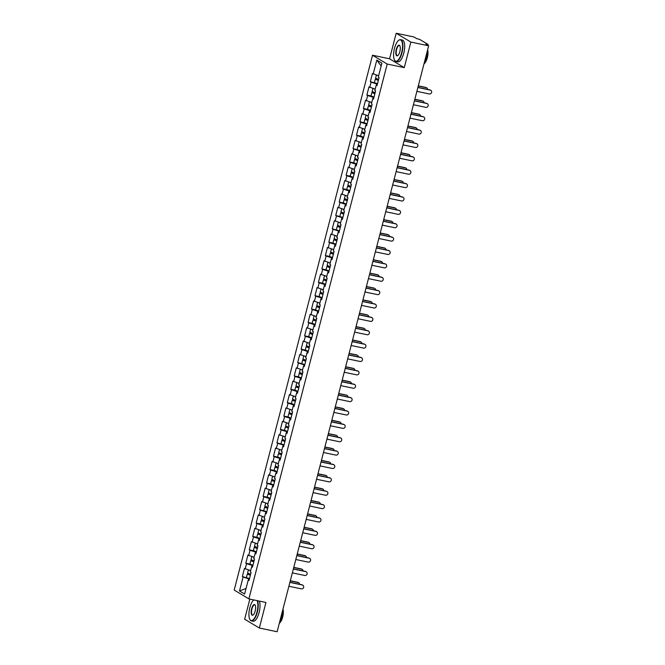 <?xml version="1.0" encoding="UTF-8"?>
<svg xmlns="http://www.w3.org/2000/svg" width="665" height="665" viewBox="0 0 665 665"><rect width="100%" height="100%" fill="white"/><g stroke="black" fill="none" stroke-linecap="round" stroke-linejoin="round"><path stroke-width="1" d="M249.849 599.099L244.645 619.198L259.333 628.026L277.122 631.75L428.659 45.802L410.87 42.078L396.182 33.25L389.574 58.803L372.516 55.228L234.196 590.071L248.885 598.899L387.205 64.056L372.516 55.228M396.182 33.25L413.971 36.974L416.722 38.628L419.682 39.418L427.994 44.414L427.853 45.32M246.05 588.45L239.5 590.977L244.604 594.044L248.211 580.113L248.976 580.578L251.079 572.432L250.314 571.967L251.669 566.738L252.559 566.73M239.5 590.977L243.099 577.045L242.334 576.58L249.5 578.558M250.672 570.612L244.446 568.442L242.334 576.58M245.202 568.899L246.557 563.671L245.792 563.205L249.915 564.07M254.13 557.237L247.904 555.067L245.792 563.205M248.668 555.524L250.015 550.296L249.25 549.83L253.373 550.695M257.588 543.862L251.362 541.684L249.25 549.83M252.126 542.15L253.473 536.921L252.717 536.456L256.831 537.32M261.046 530.487L254.82 528.309L252.717 536.456M255.584 528.775L256.939 523.538L256.175 523.081L260.289 523.945M264.504 517.112L258.278 514.934L256.175 523.081M259.042 515.4L260.397 510.163L259.633 509.706L266.79 511.684M267.962 503.738L261.736 501.56L259.633 509.706M262.5 502.017L263.855 496.788L263.091 496.331L267.214 497.196M271.42 490.354L265.194 488.185L263.091 496.331M265.958 488.642L267.313 483.413L266.549 482.956L270.672 483.821M274.886 476.98L268.66 474.81L266.549 482.956M269.416 475.267L270.771 470.039L270.007 469.581L274.13 470.446M278.344 463.605L272.118 461.435L270.007 469.581M272.883 461.892L274.229 456.664L273.465 456.207L277.588 457.071M281.802 450.23L275.576 448.06L273.465 456.207M276.341 448.518L277.687 443.289L276.931 442.832L284.088 444.802M285.26 436.855L279.034 434.686L276.931 442.832M279.799 435.143L281.154 429.914L280.389 429.457L284.504 430.321M288.718 423.48L282.492 421.311L280.389 429.457M283.257 421.768L284.612 416.539L283.847 416.082L287.962 416.947M292.176 410.106L285.95 407.936L283.847 416.082M286.715 408.393L288.07 403.165L287.305 402.707L291.428 403.564M295.634 396.731L289.408 394.561L287.305 402.707M290.173 395.018L291.528 389.79L290.763 389.333L294.886 390.189M299.092 383.356L292.866 381.186L290.763 389.333M293.631 381.644L294.986 376.415L294.221 375.949L298.344 376.814M302.558 369.981L296.332 367.812L294.221 375.949M297.089 368.269L298.444 363.04L297.679 362.575L304.844 364.553M306.016 356.606L299.79 354.437L297.679 362.575M300.555 354.894L301.902 349.665L301.137 349.2L305.26 350.064M309.474 343.231L303.248 341.054L301.137 349.2M304.013 341.519L305.36 336.282L304.603 335.825L308.718 336.69M312.932 329.857L306.706 327.679L304.603 335.825M307.471 328.144L308.826 322.907L308.061 322.45L312.176 323.315M316.39 316.482L310.164 314.304L308.061 322.45M310.929 314.769L312.284 309.533L311.519 309.075L315.634 309.94M319.848 303.099L313.622 300.929L311.519 309.075M314.387 301.386L315.742 296.158L314.977 295.701L319.1 296.565M323.306 289.724L317.08 287.554L314.977 295.701M317.845 288.012L319.2 282.783L318.435 282.326L322.558 283.19M326.773 276.349L320.547 274.18L318.435 282.326M321.303 274.637L322.658 269.408L321.893 268.951L326.016 269.815M330.231 262.974L324.005 260.805L321.893 268.951M324.769 261.262L326.116 256.033L325.351 255.576L329.474 256.441M333.689 249.599L327.463 247.43L325.351 255.576M328.227 247.887L329.574 242.659L328.818 242.201L332.932 243.066M337.147 236.225L330.921 234.055L328.818 242.201M331.685 234.512L333.04 229.284L332.276 228.826L339.433 230.797M340.605 222.85L334.379 220.68L332.276 228.826M335.143 221.137L336.498 215.909L335.734 215.452L342.891 217.422M344.063 209.475L337.837 207.305L335.734 215.452M338.601 207.763L339.956 202.534L339.192 202.077L343.315 202.933M347.521 196.1L341.295 193.931L339.192 202.077M342.059 194.388L343.414 189.159L342.65 188.702L346.773 189.558M350.979 182.725L344.753 180.556L342.65 188.702M345.517 181.013L346.872 175.784L346.108 175.319L350.231 176.183M354.445 169.351L348.219 167.181L346.108 175.319M348.975 167.638L350.33 162.41L349.566 161.944L353.689 162.809M357.903 155.976L351.677 153.798L349.566 161.944M352.442 154.263L353.788 149.035L353.024 148.569L360.189 150.548M361.361 142.601L355.135 140.423L353.024 148.569M355.9 140.889L357.246 135.652L356.49 135.195L360.605 136.059M364.819 129.226L358.593 127.048L356.49 135.195M359.358 127.514L360.713 122.277L359.948 121.82L364.063 122.684M368.277 115.851L362.051 113.673L359.948 121.82M362.816 114.139L364.171 108.902L363.406 108.445L367.521 109.309M371.735 102.468L365.509 100.299L363.406 108.445M366.274 100.756L367.629 95.527L366.864 95.07L370.987 95.935M375.193 89.093L368.967 86.924L366.864 95.07M369.732 87.381L371.087 82.152L370.322 81.695L377.479 83.665M378.659 75.719L372.433 73.549L370.322 81.695M373.19 74.006L376.797 60.074L381.91 63.15L378.302 77.082L379.067 77.539L376.964 85.685L376.199 85.228L374.844 90.457L375.609 90.914L373.506 99.06L372.741 98.603L371.386 103.831L372.151 104.289L370.039 112.435L369.283 111.978L367.928 117.206L368.693 117.663L366.581 125.81L365.817 125.353L364.47 130.581L365.235 131.038L363.123 139.185L362.359 138.727L361.012 143.956L361.768 144.413L359.665 152.559L358.901 152.102L357.546 157.331L358.31 157.796L356.207 165.934L355.443 165.477L354.088 170.706L354.852 171.171L352.749 179.309L351.985 178.852L350.63 184.08L351.394 184.546L349.291 192.692L348.526 192.227L347.172 197.463L347.936 197.921L345.833 206.067L345.069 205.601L343.714 210.838L344.478 211.295L342.367 219.442L341.611 218.976L340.256 224.213L341.02 224.67L338.909 232.816L338.144 232.359L336.798 237.588L337.562 238.045L335.451 246.191L334.686 245.734L333.34 250.963L334.096 251.42L331.993 259.566L331.228 259.109L329.873 264.338L330.638 264.795L328.535 272.941L327.77 272.484L326.415 277.712L327.18 278.17L325.077 286.316L324.312 285.859L322.957 291.087L323.722 291.544L321.619 299.691L320.854 299.233L319.499 304.462L320.264 304.919L318.153 313.065L317.396 312.608L316.041 317.837L316.806 318.294L314.695 326.44L313.93 325.983L312.583 331.212L313.348 331.669L311.237 339.815L310.472 339.358L309.125 344.586L309.882 345.044L307.779 353.19L307.014 352.733L305.659 357.961L306.424 358.427L304.321 366.565L303.556 366.107L302.201 371.336L302.966 371.801L300.863 379.939L300.098 379.482L298.743 384.711L299.508 385.176L297.405 393.323L296.64 392.857L295.285 398.094L296.05 398.551L293.947 406.697L293.182 406.232L291.827 411.469L292.592 411.926L290.48 420.072L289.724 419.607L288.369 424.844L289.134 425.301L287.022 433.447L286.258 432.99L284.911 438.218L285.676 438.676L283.564 446.822L282.8 446.365L281.453 451.593L282.209 452.05L280.106 460.197L279.342 459.739L277.987 464.968L278.751 465.425L276.648 473.571L275.884 473.114L274.529 478.343L275.293 478.8L273.19 486.946L272.426 486.489L271.071 491.718L271.835 492.175L269.732 500.321L268.968 499.864L267.613 505.092L268.377 505.55L266.266 513.696L265.51 513.239L264.155 518.467L264.919 518.924L262.808 527.071L262.043 526.614L260.697 531.842L261.461 532.299L259.35 540.446L258.585 539.988L257.239 545.217L257.995 545.682L255.892 553.82L255.127 553.363L253.772 558.592L254.537 559.057L252.434 567.195L251.669 566.738M252.858 565.566L252.085 565.4L251.744 566.738M252.085 565.4L246.557 563.671M256.316 552.191L255.551 552.025L255.202 553.363M255.551 552.025L250.015 550.296M255.127 553.363L256.017 553.355M259.774 538.808L259.009 538.65L258.66 539.988M259.009 538.65L253.473 536.921M258.585 539.988L259.475 539.98M263.232 525.433L262.467 525.275L262.118 526.614M262.467 525.275L256.939 523.538M262.043 526.614L262.933 526.605M266.69 512.058L265.925 511.9L265.576 513.239M265.925 511.9L260.397 510.163M265.51 513.239L266.391 513.23M270.148 498.683L269.383 498.526L269.042 499.864M269.383 498.526L263.855 496.788M268.968 499.864L269.849 499.856M273.614 485.309L272.841 485.151L272.5 486.489M272.841 485.151L267.313 483.413M272.426 486.489L273.307 486.481M277.072 471.934L276.299 471.776L275.958 473.114M276.299 471.776L270.771 470.039M275.884 473.114L276.765 473.098M280.53 458.559L279.766 458.401L279.416 459.739M279.766 458.401L274.229 456.664M279.342 459.739L280.231 459.723M283.988 445.184L283.224 445.026L282.874 446.365M283.224 445.026L277.687 443.289M282.8 446.365L283.689 446.348M287.446 431.809L286.682 431.651L286.332 432.982M286.682 431.651L281.154 429.914M286.258 432.99L287.147 432.973M290.904 418.435L290.14 418.268L289.79 419.607M290.14 418.268L284.612 416.539M289.724 419.607L290.605 419.598M294.362 405.06L293.598 404.894L293.248 406.232M293.598 404.894L288.07 403.165M293.182 406.232L294.063 406.224M297.829 391.685L297.056 391.519L296.715 392.857M297.056 391.519L291.528 389.79M296.64 392.857L297.521 392.849M301.287 378.31L300.514 378.144L300.173 379.482M300.514 378.144L294.986 376.415M300.098 379.482L300.979 379.474M304.745 364.935L303.972 364.769L303.631 366.107M303.972 364.769L298.444 363.04M303.556 366.107L304.445 366.099M308.203 351.552L307.438 351.394L307.089 352.733M307.438 351.394L301.902 349.665M307.014 352.733L307.903 352.724M311.661 338.177L310.896 338.019L310.547 339.358M310.896 338.019L305.36 336.282M310.472 339.358L311.361 339.35M315.119 324.803L314.354 324.645L314.005 325.983M314.354 324.645L308.826 322.907M313.93 325.983L314.819 325.975M318.577 311.428L317.812 311.27L317.463 312.608M317.812 311.27L312.284 309.533M317.396 312.608L318.277 312.6M322.035 298.053L321.27 297.895L320.929 299.233M321.27 297.895L315.742 296.158M320.854 299.233L321.735 299.225M325.501 284.678L324.728 284.52L324.387 285.859M324.728 284.52L319.2 282.783M324.312 285.859L325.193 285.842M328.959 271.303L328.186 271.145L327.845 272.484M328.186 271.145L322.658 269.408M327.77 272.484L328.651 272.467M332.417 257.929L331.652 257.771L331.303 259.109M331.652 257.771L326.116 256.033M331.228 259.109L332.118 259.092M335.875 244.554L335.11 244.396L334.761 245.726M335.11 244.396L329.574 242.659M334.686 245.734L335.576 245.718M339.333 231.179L338.568 231.021L338.219 232.351M338.568 231.021L333.04 229.284M338.144 232.359L339.034 232.343M342.791 217.804L342.026 217.638L341.677 218.976M342.026 217.638L336.498 215.909M341.611 218.976L342.492 218.968M346.249 204.429L345.484 204.263L345.135 205.601M345.484 204.263L339.956 202.534M345.069 205.601L345.95 205.593M349.715 191.055L348.942 190.888L348.601 192.227M348.942 190.888L343.414 189.159M348.526 192.227L349.408 192.218M353.173 177.68L352.4 177.513L352.059 178.852M352.4 177.513L346.872 175.784M351.985 178.852L352.866 178.843M356.631 164.305L355.858 164.139L355.517 165.477M355.858 164.139L350.33 162.41M355.443 165.477L356.332 165.469M360.089 150.922L359.324 150.764L358.975 152.102M359.324 150.764L353.788 149.035M358.901 152.102L359.79 152.094M363.547 137.547L362.782 137.389L362.433 138.727M362.782 137.389L357.246 135.652M362.359 138.727L363.248 138.719M367.005 124.172L366.24 124.014L365.891 125.353M366.24 124.014L360.713 122.277M365.817 125.353L366.706 125.344M370.463 110.797L369.698 110.639L369.349 111.978M369.698 110.639L364.171 108.902M369.283 111.978L370.164 111.969M373.921 97.423L373.156 97.265L372.816 98.603M373.156 97.265L367.629 95.527M372.741 98.603L373.622 98.595M377.388 84.048L376.614 83.89L376.274 85.228M376.614 83.89L371.087 82.152M376.199 85.228L377.08 85.211M427.096 44.871L427.213 44.43L425.916 44.156L428.659 45.802M427.213 44.43L428.069 44.497M381.161 66.026L376.797 60.074M259.333 628.026L265.942 602.473L248.885 598.899M389.574 58.803L404.262 67.63L410.87 42.078M404.262 67.63L387.205 64.056M249.4 578.941L248.627 578.774L248.286 580.113M248.627 578.774L243.099 577.045M248.211 580.113L249.092 580.104M416.88 91.363L429.266 93.956A2.003 1.854 121 0 0 430.804 90.315A2.003 1.854 121 0 0 430.263 90.099L429.881 89.875A2.003 1.854 -59 0 1 430.421 90.083L430.804 90.315M417.911 87.364L429.881 89.875M417.878 87.506L430.263 90.099M426.182 87.647L425.8 87.414A2.003 1.854 -59 0 1 426.34 87.63L426.722 87.855A2.003 1.854 121 0 0 426.182 87.647L418.268 85.993M427.578 89.393A2.003 1.854 121 0 0 426.722 87.855M378.368 80.232L376.415 79.517L378.485 79.8M378.518 79.659L375.293 79.226L378.335 80.365M376.382 75.012L375.559 78.196L378.601 79.335M376.581 75.07L378.634 75.818M425.8 87.414L418.302 85.843M394.478 48.37A10.881 3.982 -78.2 0 0 394.478 60A10.881 3.982 -78.2 0 0 401.643 52.685A10.881 3.982 -78.2 0 0 402.192 42.518A10.881 3.982 -78.2 0 0 398.576 40.415A10.881 3.982 -78.2 0 0 394.478 48.37M398.709 40.324A11.147 4.081 101.8 0 1 398.834 40.216A11.147 4.081 101.8 0 1 400.588 39.667A11.147 4.081 101.8 0 1 401.976 52.784A11.147 4.081 101.8 0 1 396.016 61.488A11.147 4.081 101.8 0 1 394.636 60.282A11.147 4.081 101.8 0 1 394.553 60.133M396.265 49.451A5.436 1.987 101.8 0 1 399.848 45.794A5.436 1.987 101.8 0 1 399.848 51.604A5.436 1.987 101.8 0 1 397.803 55.586A5.436 1.987 101.8 0 1 395.999 54.53A5.436 1.987 101.8 0 1 396.265 49.451M399.931 45.943A5.17 1.895 -78.2 0 0 399.366 45.519A5.17 1.895 -78.2 0 0 396.598 49.559A5.17 1.895 -78.2 0 0 397.246 55.644A5.17 1.895 -78.2 0 0 397.928 55.478M427.429 50.565A11.147 4.081 101.8 0 1 426.506 57.93A11.147 4.081 101.8 0 1 423.888 64.272M427.628 49.792A8.03 2.934 101.8 0 1 427.346 57.697A8.03 2.934 101.8 0 1 424.312 63.582M400.588 39.667L402.375 40.041A11.147 4.081 101.8 0 1 403.763 53.158A11.147 4.081 101.8 0 1 397.803 61.862L396.016 61.488M253.747 599.921A10.881 3.982 -78.2 0 0 249.816 607.735A10.881 3.982 -78.2 0 0 249.816 619.364A10.881 3.982 -78.2 0 0 256.981 612.049A10.881 3.982 -78.2 0 0 257.081 600.611M257.538 600.711A11.147 4.081 101.8 0 1 257.313 612.149A11.147 4.081 101.8 0 1 251.353 620.852A11.147 4.081 101.8 0 1 249.974 619.647A11.147 4.081 101.8 0 1 249.89 619.497M251.603 608.816A5.436 1.987 101.8 0 1 255.194 605.158A5.436 1.987 101.8 0 1 255.194 610.969A5.436 1.987 101.8 0 1 253.141 614.95A5.436 1.987 101.8 0 1 251.337 613.895A5.436 1.987 101.8 0 1 251.603 608.816M255.269 605.308A5.17 1.895 -78.2 0 0 254.703 604.884A5.17 1.895 -78.2 0 0 251.935 608.924A5.17 1.895 -78.2 0 0 252.584 615.009A5.17 1.895 -78.2 0 0 253.265 614.842M282.766 609.93A11.147 4.081 101.8 0 1 281.844 617.295A11.147 4.081 101.8 0 1 279.225 623.637M282.966 609.157A8.03 2.934 101.8 0 1 282.683 617.062A8.03 2.934 101.8 0 1 279.649 622.947M259.325 601.085A11.147 4.081 101.8 0 1 259.101 612.523A11.147 4.081 101.8 0 1 253.141 621.226L251.353 620.852M413.422 104.738L425.808 107.339A2.003 1.854 121 0 0 427.346 103.69A2.003 1.854 121 0 0 426.805 103.474L426.423 103.25A2.003 1.854 -59 0 1 426.963 103.457L427.346 103.69M414.453 100.739L426.423 103.25M414.42 100.88L426.805 103.474M409.956 118.112L422.35 120.714A2.003 1.854 121 0 0 423.879 117.065A2.003 1.854 121 0 0 423.347 116.849L422.965 116.624A2.003 1.854 -59 0 1 423.505 116.832L423.879 117.065M410.995 114.114L422.965 116.624M410.962 114.255L423.347 116.849M406.498 131.487L418.892 134.089A2.003 1.854 121 0 0 420.421 130.44A2.003 1.854 121 0 0 419.889 130.232L419.507 129.999A2.003 1.854 -59 0 1 420.039 130.207L420.421 130.44M407.537 127.489L419.507 129.999M407.495 127.63L419.889 130.232M403.04 144.862L415.434 147.464A2.003 1.854 121 0 0 416.963 143.815A2.003 1.854 121 0 0 416.431 143.607L416.049 143.374A2.003 1.854 -59 0 1 416.581 143.582L416.963 143.815M404.079 140.864L416.049 143.374M404.037 141.005L416.431 143.607M399.582 158.237L411.976 160.839A2.003 1.854 121 0 0 413.505 157.189A2.003 1.854 121 0 0 412.973 156.982L412.591 156.749A2.003 1.854 -59 0 1 413.123 156.957L413.505 157.189M400.621 154.238L412.591 156.749M400.579 154.38L412.973 156.982M422.724 101.022L422.341 100.797A2.003 1.854 -59 0 1 422.874 101.005L423.256 101.23A2.003 1.854 121 0 0 422.724 101.022L414.81 99.368M424.12 102.767A2.003 1.854 121 0 0 423.256 101.23M374.91 93.607L372.957 92.892L375.027 93.175M375.06 93.034L371.835 92.601L374.877 93.74M371.835 92.601L370.979 95.901L374.021 97.04M372.924 88.387L372.101 91.57L375.143 92.718M373.123 88.445L375.168 89.193M422.341 100.797L414.844 99.226M419.266 114.397L418.884 114.172A2.003 1.854 -59 0 1 419.416 114.38L419.798 114.604A2.003 1.854 121 0 0 419.266 114.397L411.352 112.742M420.662 116.142A2.003 1.854 121 0 0 419.798 114.604M371.452 106.982L369.499 106.267L371.56 106.558M371.602 106.408L368.377 105.976L371.419 107.115M368.377 105.976L367.521 109.276L370.563 110.423M369.466 101.762L368.643 104.945L371.685 106.092M369.665 101.82L371.71 102.568M418.884 114.172L411.386 112.601M415.808 127.771L415.425 127.547A2.003 1.854 -59 0 1 415.957 127.755L416.34 127.979A2.003 1.854 121 0 0 415.808 127.771L407.894 126.117M417.204 129.517A2.003 1.854 121 0 0 416.34 127.979M367.994 120.357L366.041 119.642L368.102 119.933M368.144 119.791L364.919 119.351L367.961 120.49M364.919 119.351L364.063 122.651L367.105 123.798M366.008 115.136L365.185 118.32L368.227 119.467M366.207 115.195L368.252 115.943M415.425 127.547L407.928 125.976M412.35 141.146L411.968 140.922A2.003 1.854 -59 0 1 412.5 141.13L412.882 141.362A2.003 1.854 121 0 0 412.35 141.146L404.428 139.492M413.746 142.892A2.003 1.854 121 0 0 412.882 141.362M364.536 133.74L362.583 133.017L364.644 133.308M364.686 133.166L361.461 132.726L364.503 133.873M361.461 132.726L360.605 136.026L363.647 137.173M362.55 128.511L361.727 131.695L364.769 132.842M362.749 128.569L364.794 129.318M411.968 140.922L404.47 139.351M408.892 154.521L408.51 154.297A2.003 1.854 -59 0 1 409.041 154.504L409.424 154.737A2.003 1.854 121 0 0 408.892 154.521L400.97 152.867M410.28 156.267A2.003 1.854 121 0 0 409.424 154.737M361.078 147.115L359.117 146.391L361.186 146.682M361.22 146.541L357.994 146.101L361.037 147.248M359.092 141.886L358.26 145.07L361.303 146.217M359.291 141.953L361.336 142.692M408.51 154.297L401.012 152.726M396.124 171.62L408.518 174.213A2.003 1.854 121 0 0 410.047 170.564A2.003 1.854 121 0 0 409.515 170.356L409.133 170.124A2.003 1.854 -59 0 1 409.665 170.331L410.047 170.564M397.155 167.613L409.133 170.124M397.121 167.755L409.515 170.356M405.426 167.904L405.043 167.671A2.003 1.854 -59 0 1 405.584 167.879L405.966 168.112A2.003 1.854 121 0 0 405.426 167.904L397.512 166.242M406.822 169.642A2.003 1.854 121 0 0 405.966 168.112M357.612 160.489L355.659 159.766L357.728 160.057M357.762 159.916L354.536 159.475L357.579 160.622M354.536 159.475L353.689 162.775L356.731 163.922M355.625 155.261L354.802 158.445L357.845 159.592M355.833 155.327L357.878 156.076M405.043 167.671L397.554 166.1M392.666 184.995L405.051 187.588A2.003 1.854 121 0 0 406.589 183.939A2.003 1.854 121 0 0 406.049 183.731L405.675 183.498A2.003 1.854 -59 0 1 406.207 183.706L406.589 183.939M393.697 180.988L405.675 183.498M393.663 181.129L406.049 183.731M401.968 181.279L401.585 181.046A2.003 1.854 -59 0 1 402.125 181.254L402.508 181.487A2.003 1.854 121 0 0 401.968 181.279L394.054 179.617M403.364 183.016A2.003 1.854 121 0 0 402.508 181.487M354.154 173.864L352.201 173.141L354.27 173.432M354.304 173.291L351.078 172.85L354.121 173.997M351.078 172.85L350.222 176.15L353.273 177.297M352.167 168.636L351.344 171.828L354.387 172.967M352.367 168.702L354.42 169.45M401.585 181.046L394.087 179.475M389.208 198.369L401.594 200.963A2.003 1.854 121 0 0 403.131 197.314A2.003 1.854 121 0 0 402.591 197.106L402.209 196.873A2.003 1.854 -59 0 1 402.749 197.081L403.131 197.314M390.239 194.363L402.209 196.873M390.205 194.513L402.591 197.106M398.51 194.654L398.127 194.421A2.003 1.854 -59 0 1 398.668 194.629L399.042 194.862A2.003 1.854 121 0 0 398.51 194.654L390.596 192.991M399.906 196.391A2.003 1.854 121 0 0 399.042 194.862M350.696 187.239L348.743 186.516L350.812 186.807M350.846 186.666L347.62 186.225L350.663 187.372M347.62 186.225L346.764 189.525L349.807 190.672M348.709 182.011L347.886 185.203L350.929 186.341M348.909 182.077L350.954 182.825M398.127 194.421L390.629 192.85M385.75 211.744L398.135 214.338A2.003 1.854 121 0 0 399.673 210.689A2.003 1.854 121 0 0 399.133 210.481L398.751 210.248A2.003 1.854 -59 0 1 399.291 210.464L399.673 210.689M386.781 207.746L398.751 210.248M386.747 207.887L399.133 210.481M395.052 208.029L394.669 207.796A2.003 1.854 -59 0 1 395.201 208.004L395.584 208.236A2.003 1.854 121 0 0 395.052 208.029L387.138 206.366M396.448 209.766A2.003 1.854 121 0 0 395.584 208.236M347.238 200.614L345.285 199.891L347.354 200.182M347.388 200.04L344.162 199.6L347.205 200.747M344.162 199.6L343.306 202.908L346.349 204.047M345.251 195.385L344.428 198.577L347.471 199.716M345.451 195.452L347.496 196.2M394.669 207.796L387.171 206.225M382.284 225.119L394.678 227.713A2.003 1.854 121 0 0 396.207 224.063A2.003 1.854 121 0 0 395.675 223.856L395.293 223.623A2.003 1.854 -59 0 1 395.825 223.839L396.207 224.063M383.323 221.121L395.293 223.623M383.281 221.262L395.675 223.856M391.594 221.403L391.211 221.171A2.003 1.854 -59 0 1 391.743 221.379L392.126 221.611A2.003 1.854 121 0 0 391.594 221.403L383.68 219.741M392.99 223.141A2.003 1.854 121 0 0 392.126 221.611M343.78 213.989L341.827 213.266L343.888 213.556M343.93 213.415L340.704 212.983L343.747 214.122M341.793 208.76L340.97 211.952L344.013 213.091M341.993 208.827L344.038 209.575M391.211 221.171L383.713 219.6M378.826 238.494L391.219 241.087A2.003 1.854 121 0 0 392.749 237.438A2.003 1.854 121 0 0 392.217 237.23L391.835 236.998A2.003 1.854 -59 0 1 392.367 237.214L392.749 237.438M379.865 234.496L391.835 236.998M379.823 234.637L392.217 237.23M388.136 234.778L387.753 234.546A2.003 1.854 -59 0 1 388.285 234.753L388.668 234.986A2.003 1.854 121 0 0 388.136 234.778L380.214 233.116M389.532 236.516A2.003 1.854 121 0 0 388.668 234.986M340.322 227.363L338.369 226.649L340.43 226.931M340.472 226.79L337.246 226.358L340.289 227.497M338.335 222.135L337.512 225.327L340.555 226.466M338.535 222.201L340.58 222.95M387.753 234.546L380.255 232.974M375.368 251.869L387.762 254.462A2.003 1.854 121 0 0 389.291 250.813A2.003 1.854 121 0 0 388.759 250.605L388.377 250.381A2.003 1.854 -59 0 1 388.909 250.589L389.291 250.813M376.407 247.87L388.377 250.381M376.365 248.012L388.759 250.605M384.678 248.153L384.295 247.92A2.003 1.854 -59 0 1 384.827 248.128L385.21 248.361A2.003 1.854 121 0 0 384.678 248.153L376.756 246.491M386.066 249.89A2.003 1.854 121 0 0 385.21 248.361M336.864 240.738L334.902 240.023L336.972 240.306M337.014 240.165L333.78 239.732L336.831 240.871M333.78 239.732L332.932 243.033L335.975 244.171M334.877 235.51L334.046 238.702L337.097 239.841M335.077 235.576L337.122 236.324M384.295 247.92L376.797 246.349M371.91 265.244L384.304 267.837A2.003 1.854 121 0 0 385.833 264.188A2.003 1.854 121 0 0 385.301 263.98L384.919 263.756A2.003 1.854 -59 0 1 385.451 263.963L385.833 264.188M372.94 261.245L384.919 263.756M372.907 261.387L385.301 263.98M381.211 261.528L380.837 261.295A2.003 1.854 -59 0 1 381.369 261.511L381.752 261.736A2.003 1.854 121 0 0 381.211 261.528L373.298 259.865M382.608 263.265A2.003 1.854 121 0 0 381.752 261.736M333.406 254.113L331.444 253.398L333.514 253.681M333.547 253.54L330.322 253.107L333.365 254.246M330.322 253.107L329.474 256.407L332.517 257.546M331.411 248.893L330.588 252.077L333.631 253.215M331.619 248.951L333.664 249.699M380.837 261.295L373.339 259.724M368.452 278.618L380.837 281.212A2.003 1.854 121 0 0 382.375 277.563A2.003 1.854 121 0 0 381.843 277.355L381.461 277.13A2.003 1.854 -59 0 1 381.993 277.338L382.375 277.563M369.482 274.62L381.461 277.13M369.449 274.761L381.843 277.355M377.753 274.903L377.371 274.67A2.003 1.854 -59 0 1 377.911 274.886L378.294 275.111A2.003 1.854 121 0 0 377.753 274.903L369.84 273.249M379.15 276.648A2.003 1.854 121 0 0 378.294 275.111M329.94 267.488L327.986 266.773L330.056 267.056M330.089 266.914L326.864 266.482L329.906 267.621M326.864 266.482L326.008 269.782L329.059 270.921M327.953 262.268L327.13 265.451L330.173 266.59M328.153 262.326L330.206 263.074M377.371 274.67L369.881 273.099M364.994 291.993L377.379 294.595A2.003 1.854 121 0 0 378.917 290.946A2.003 1.854 121 0 0 378.377 290.73L377.994 290.505A2.003 1.854 -59 0 1 378.535 290.713L378.917 290.946M366.024 287.995L377.994 290.505M365.991 288.136L378.377 290.73M374.295 288.278L373.913 288.053A2.003 1.854 -59 0 1 374.453 288.261L374.836 288.485A2.003 1.854 121 0 0 374.295 288.278L366.382 286.623M375.692 290.023A2.003 1.854 121 0 0 374.836 288.485M326.482 280.863L324.528 280.148L326.598 280.431M326.631 280.289L323.406 279.857L326.449 280.996M323.406 279.857L322.55 283.157L325.592 284.296M324.495 275.643L323.672 278.826L326.715 279.973M324.695 275.701L326.748 276.449M373.913 288.053L366.415 286.482M361.536 305.368L373.921 307.97A2.003 1.854 121 0 0 375.459 304.321A2.003 1.854 121 0 0 374.919 304.104L374.536 303.88A2.003 1.854 -59 0 1 375.077 304.088L375.459 304.321M362.566 301.37L374.536 303.88M362.533 301.511L374.919 304.104M370.837 301.652L370.455 301.428A2.003 1.854 -59 0 1 370.987 301.636L371.369 301.86A2.003 1.854 121 0 0 370.837 301.652L362.924 299.998M372.234 303.398A2.003 1.854 121 0 0 371.369 301.86M323.024 294.238L321.07 293.523L323.14 293.805M323.173 293.664L319.948 293.232L322.99 294.371M319.948 293.232L319.092 296.532L322.134 297.671M321.037 289.017L320.214 292.201L323.257 293.348M321.237 289.076L323.281 289.824M370.455 301.428L362.957 299.857M358.069 318.743L370.463 321.345A2.003 1.854 121 0 0 371.993 317.695A2.003 1.854 121 0 0 371.461 317.479L371.078 317.255A2.003 1.854 -59 0 1 371.619 317.463L371.993 317.695M359.108 314.745L371.078 317.255M359.075 314.886L371.461 317.479M367.379 315.027L366.997 314.803A2.003 1.854 -59 0 1 367.529 315.01L367.911 315.235A2.003 1.854 121 0 0 367.379 315.027L359.466 313.373M368.776 316.773A2.003 1.854 121 0 0 367.911 315.235M319.566 307.612L317.612 306.897L319.674 307.188M319.715 307.039L316.49 306.607L319.532 307.745M316.49 306.607L315.634 309.907L318.676 311.054M317.579 302.392L316.756 305.576L319.799 306.723M317.779 302.45L319.823 303.198M366.997 314.803L359.499 313.232M354.611 332.118L367.005 334.719A2.003 1.854 121 0 0 368.535 331.07A2.003 1.854 121 0 0 368.003 330.862L367.62 330.63A2.003 1.854 -59 0 1 368.152 330.838L368.535 331.07M355.65 328.119L367.62 330.63M355.609 328.261L368.003 330.862M363.921 328.402L363.539 328.178A2.003 1.854 -59 0 1 364.071 328.385L364.453 328.618A2.003 1.854 121 0 0 363.921 328.402L356.008 326.748M365.318 330.148A2.003 1.854 121 0 0 364.453 328.618M316.108 320.996L314.154 320.272L316.216 320.563M316.257 320.422L313.032 319.981L316.075 321.12M313.032 319.981L312.176 323.281L315.218 324.429M314.121 315.767L313.298 318.951L316.341 320.098M314.321 315.825L316.365 316.573M363.539 328.178L356.041 326.606M351.153 345.492L363.547 348.094A2.003 1.854 121 0 0 365.077 344.445A2.003 1.854 121 0 0 364.545 344.237L364.162 344.005A2.003 1.854 -59 0 1 364.694 344.212L365.077 344.445M352.192 341.494L364.162 344.005M352.151 341.635L364.545 344.237M360.463 341.777L360.081 341.552A2.003 1.854 -59 0 1 360.613 341.76L360.995 341.993A2.003 1.854 121 0 0 360.463 341.777L352.541 340.123M361.86 343.522A2.003 1.854 121 0 0 360.995 341.993M312.65 334.37L310.696 333.647L312.758 333.938M312.799 333.797L309.574 333.356L312.617 334.503M309.574 333.356L308.718 336.656L311.76 337.803M310.663 329.142L309.84 332.325L312.882 333.473M310.863 329.2L312.907 329.948M360.081 341.552L352.583 339.981M347.695 358.876L360.089 361.469A2.003 1.854 121 0 0 361.619 357.82A2.003 1.854 121 0 0 361.087 357.612L360.704 357.379A2.003 1.854 -59 0 1 361.236 357.587L361.619 357.82M348.734 354.869L360.704 357.379M348.693 355.01L361.087 357.612M357.005 355.152L356.623 354.927A2.003 1.854 -59 0 1 357.155 355.135L357.537 355.368A2.003 1.854 121 0 0 357.005 355.152L349.083 353.497M358.393 356.897A2.003 1.854 121 0 0 357.537 355.368M309.192 347.745L307.23 347.022L309.3 347.313M309.333 347.172L306.108 346.731L309.15 347.878M306.108 346.731L305.26 350.031L308.302 351.178M307.205 342.517L306.374 345.7L309.416 346.847M307.405 342.583L309.449 343.323M356.623 354.927L349.125 353.356M344.237 372.25L356.631 374.844A2.003 1.854 121 0 0 358.161 371.195A2.003 1.854 121 0 0 357.629 370.987L357.246 370.754A2.003 1.854 -59 0 1 357.778 370.962L358.161 371.195M345.268 368.244L357.246 370.754M345.235 368.385L357.629 370.987M353.539 368.535L353.157 368.302A2.003 1.854 -59 0 1 353.697 368.51L354.079 368.743A2.003 1.854 121 0 0 353.539 368.535L345.625 366.872M354.935 370.272A2.003 1.854 121 0 0 354.079 368.743M305.725 361.12L303.772 360.397L305.842 360.688M305.875 360.546L302.65 360.106L305.692 361.253M303.739 355.891L302.916 359.075L305.958 360.222M303.947 355.958L305.991 356.706M353.157 368.302L345.667 366.731M340.779 385.625L353.165 388.219A2.003 1.854 121 0 0 354.703 384.57A2.003 1.854 121 0 0 354.162 384.362L353.788 384.129A2.003 1.854 -59 0 1 354.32 384.337L354.703 384.57M341.81 381.619L353.788 384.129M341.777 381.768L354.162 384.362M350.081 381.91L349.699 381.677A2.003 1.854 -59 0 1 350.239 381.885L350.621 382.117A2.003 1.854 121 0 0 350.081 381.91L342.167 380.247M351.477 383.647A2.003 1.854 121 0 0 350.621 382.117M302.267 374.495L300.314 373.772L302.384 374.062M302.417 373.921L299.192 373.481L302.234 374.628M299.192 373.481L298.336 376.781L301.386 377.928M300.281 369.266L299.458 372.458L302.5 373.597M300.48 369.333L302.533 370.081M349.699 381.677L342.201 380.106M337.321 399L349.707 401.594A2.003 1.854 121 0 0 351.245 397.944A2.003 1.854 121 0 0 350.704 397.737L350.322 397.504A2.003 1.854 -59 0 1 350.862 397.712L351.245 397.944M338.352 395.002L350.322 397.504M338.319 395.143L350.704 397.737M346.623 395.284L346.241 395.052A2.003 1.854 -59 0 1 346.781 395.259L347.155 395.492A2.003 1.854 121 0 0 346.623 395.284L338.709 393.622M348.019 397.022A2.003 1.854 121 0 0 347.155 395.492M298.809 387.87L296.856 387.146L298.926 387.437M298.959 387.296L295.734 386.855L298.776 388.003M295.734 386.855L294.878 390.164L297.92 391.303M296.823 382.641L296 385.833L299.042 386.972M297.022 382.707L299.067 383.456M346.241 395.052L338.743 393.481M333.863 412.375L346.249 414.968A2.003 1.854 121 0 0 347.787 411.319A2.003 1.854 121 0 0 347.246 411.111L346.864 410.879A2.003 1.854 -59 0 1 347.404 411.095L347.787 411.319M334.894 408.377L346.864 410.879M334.861 408.518L347.246 411.111M343.165 408.659L342.783 408.426A2.003 1.854 -59 0 1 343.315 408.634L343.697 408.867A2.003 1.854 121 0 0 343.165 408.659L335.251 406.997M344.561 410.396A2.003 1.854 121 0 0 343.697 408.867M295.351 401.244L293.398 400.521L295.468 400.812M295.501 400.671L292.276 400.23L295.318 401.377M292.276 400.23L291.42 403.539L294.462 404.677M293.365 396.016L292.542 399.208L295.584 400.347M293.564 396.082L295.609 396.83M342.783 408.426L335.285 406.855M330.397 425.75L342.791 428.343A2.003 1.854 121 0 0 344.32 424.694A2.003 1.854 121 0 0 343.788 424.486L343.406 424.253A2.003 1.854 -59 0 1 343.938 424.47L344.32 424.694M331.436 421.751L343.406 424.253M331.394 421.893L343.788 424.486M339.707 422.034L339.325 421.801A2.003 1.854 -59 0 1 339.857 422.009L340.239 422.242A2.003 1.854 121 0 0 339.707 422.034L331.793 420.371M341.103 423.771A2.003 1.854 121 0 0 340.239 422.242M291.893 414.619L289.94 413.896L292.001 414.187M292.043 414.046L288.818 413.613L291.86 414.752M288.818 413.613L287.962 416.913L291.004 418.052M289.907 409.391L289.084 412.583L292.126 413.721M290.106 409.457L292.151 410.205M339.325 421.801L331.827 420.23M326.939 439.124L339.333 441.718A2.003 1.854 121 0 0 340.862 438.069A2.003 1.854 121 0 0 340.33 437.861L339.948 437.628A2.003 1.854 -59 0 1 340.48 437.844L340.862 438.069M327.978 435.126L339.948 437.628M327.936 435.267L340.33 437.861M336.249 435.409L335.867 435.176A2.003 1.854 -59 0 1 336.399 435.384L336.781 435.617A2.003 1.854 121 0 0 336.249 435.409L328.327 433.746M337.645 437.146A2.003 1.854 121 0 0 336.781 435.617M288.435 427.994L286.482 427.279L288.543 427.562M288.585 427.42L285.36 426.988L288.402 428.127M285.36 426.988L284.504 430.288L287.546 431.427M286.449 422.765L285.626 425.957L288.668 427.096M286.648 422.832L288.693 423.58M335.867 435.176L328.369 433.605M323.481 452.499L335.875 455.093A2.003 1.854 121 0 0 337.404 451.444A2.003 1.854 121 0 0 336.872 451.236L336.49 451.011A2.003 1.854 -59 0 1 337.022 451.219L337.404 451.444M324.52 448.501L336.49 451.011M324.478 448.642L336.872 451.236M332.791 448.784L332.409 448.551A2.003 1.854 -59 0 1 332.941 448.767L333.323 448.991A2.003 1.854 121 0 0 332.791 448.784L324.869 447.121M334.179 450.521A2.003 1.854 121 0 0 333.323 448.991M284.977 441.369L283.016 440.654L285.086 440.937M285.127 440.795L281.894 440.363L284.944 441.502M282.991 436.14L282.16 439.332L285.21 440.471M283.19 436.207L285.235 436.955M332.409 448.551L324.911 446.98M320.023 465.874L332.417 468.468A2.003 1.854 121 0 0 333.946 464.818A2.003 1.854 121 0 0 333.414 464.611L333.032 464.386A2.003 1.854 -59 0 1 333.564 464.594L333.946 464.818M321.054 461.876L333.032 464.386M321.02 462.017L333.414 464.611M329.325 462.158L328.951 461.926A2.003 1.854 -59 0 1 329.483 462.142L329.865 462.366A2.003 1.854 121 0 0 329.325 462.158L321.411 460.496M330.721 463.904A2.003 1.854 121 0 0 329.865 462.366M281.519 454.744L279.558 454.029L281.627 454.311M281.661 454.17L278.435 453.738L281.478 454.877M278.435 453.738L277.588 457.038L280.63 458.177M279.524 449.523L278.702 452.707L281.744 453.846M279.732 449.582L281.777 450.33M328.951 461.926L321.453 460.355M316.565 479.249L328.951 481.842A2.003 1.854 121 0 0 330.488 478.202A2.003 1.854 121 0 0 329.956 477.985L329.574 477.761A2.003 1.854 -59 0 1 330.106 477.969L330.488 478.202M317.596 475.251L329.574 477.761M317.562 475.392L329.956 477.985M325.867 475.533L325.484 475.3A2.003 1.854 -59 0 1 326.025 475.517L326.407 475.741A2.003 1.854 121 0 0 325.867 475.533L317.953 473.879M327.263 477.279A2.003 1.854 121 0 0 326.407 475.741M278.053 468.118L276.1 467.404L278.17 467.686M278.203 467.545L274.978 467.113L278.02 468.251M274.978 467.113L274.121 470.413L277.172 471.551M276.066 462.898L275.244 466.082L278.286 467.221M276.266 462.956L278.319 463.705M325.484 475.3L317.995 473.729M313.107 492.624L325.493 495.226A2.003 1.854 121 0 0 327.03 491.576A2.003 1.854 121 0 0 326.49 491.36L326.108 491.136A2.003 1.854 -59 0 1 326.648 491.344L327.03 491.576M314.138 488.625L326.108 491.136M314.104 488.767L326.49 491.36M322.409 488.908L322.026 488.684A2.003 1.854 -59 0 1 322.567 488.891L322.949 489.116A2.003 1.854 121 0 0 322.409 488.908L314.495 487.254M323.805 490.654A2.003 1.854 121 0 0 322.949 489.116M274.595 481.493L272.642 480.778L274.712 481.061M274.745 480.92L271.519 480.487L274.562 481.626M271.519 480.487L270.663 483.788L273.706 484.926M272.608 476.273L271.786 479.457L274.828 480.604M272.808 476.331L274.861 477.079M322.026 488.684L314.528 487.113M309.649 505.999L322.035 508.6A2.003 1.854 121 0 0 323.572 504.951A2.003 1.854 121 0 0 323.032 504.735L322.65 504.511A2.003 1.854 -59 0 1 323.19 504.718L323.572 504.951M310.68 502L322.65 504.511M310.646 502.142L323.032 504.735M318.951 502.283L318.568 502.058A2.003 1.854 -59 0 1 319.1 502.266L319.483 502.491A2.003 1.854 121 0 0 318.951 502.283L311.037 500.629M320.347 504.028A2.003 1.854 121 0 0 319.483 502.491M271.137 494.868L269.184 494.153L271.254 494.436M271.287 494.295L268.062 493.862L271.104 495.001M268.062 493.862L267.205 497.162L270.248 498.301M269.15 489.648L268.328 492.832L271.37 493.979M269.35 489.706L271.395 490.454M318.568 502.058L311.07 500.487M306.183 519.373L318.577 521.975A2.003 1.854 121 0 0 320.106 518.326A2.003 1.854 121 0 0 319.574 518.118L319.192 517.885A2.003 1.854 -59 0 1 319.732 518.093L320.106 518.326M307.222 515.375L319.192 517.885M307.188 515.516L319.574 518.118M315.493 515.658L315.11 515.433A2.003 1.854 -59 0 1 315.642 515.641L316.025 515.865A2.003 1.854 121 0 0 315.493 515.658L307.579 514.003M316.889 517.403A2.003 1.854 121 0 0 316.025 515.865M267.679 508.243L265.726 507.528L267.787 507.819M267.829 507.669L264.603 507.237L267.646 508.376M265.692 503.023L264.87 506.206L267.912 507.353M265.892 503.081L267.937 503.829M315.11 515.433L307.612 513.862M302.725 532.748L315.119 535.35A2.003 1.854 121 0 0 316.648 531.701A2.003 1.854 121 0 0 316.116 531.493L315.734 531.26A2.003 1.854 -59 0 1 316.266 531.468L316.648 531.701M303.764 528.75L315.734 531.26M303.722 528.891L316.116 531.493M312.035 529.032L311.652 528.808A2.003 1.854 -59 0 1 312.184 529.016L312.567 529.249A2.003 1.854 121 0 0 312.035 529.032L304.121 527.378M313.431 530.778A2.003 1.854 121 0 0 312.567 529.249M264.221 521.626L262.268 520.903L264.329 521.194M264.371 521.052L261.146 520.612L264.188 521.759M261.146 520.612L260.289 523.912L263.332 525.059M262.234 516.397L261.412 519.581L264.454 520.728M262.434 516.456L264.479 517.204M311.652 528.808L304.154 527.237M299.267 546.123L311.661 548.725A2.003 1.854 121 0 0 313.19 545.076A2.003 1.854 121 0 0 312.658 544.868L312.276 544.635A2.003 1.854 -59 0 1 312.808 544.843L313.19 545.076M300.306 542.125L312.276 544.635M300.264 542.266L312.658 544.868M308.577 542.407L308.194 542.183A2.003 1.854 -59 0 1 308.726 542.391L309.109 542.623A2.003 1.854 121 0 0 308.577 542.407L300.655 540.753M309.973 544.153A2.003 1.854 121 0 0 309.109 542.623M260.763 535.001L258.81 534.278L260.871 534.569M260.913 534.427L257.688 533.987L260.73 535.134M257.688 533.987L256.831 537.287L259.874 538.434M258.776 529.772L257.954 532.956L260.996 534.103M258.976 529.839L261.021 530.579M308.194 542.183L300.696 540.612M295.809 559.506L308.203 562.1A2.003 1.854 121 0 0 309.732 558.45A2.003 1.854 121 0 0 309.2 558.243L308.818 558.01A2.003 1.854 -59 0 1 309.35 558.218L309.732 558.45M296.848 555.499L308.818 558.01M296.806 555.641L309.2 558.243M305.119 555.782L304.736 555.558A2.003 1.854 -59 0 1 305.268 555.765L305.651 555.998A2.003 1.854 121 0 0 305.119 555.782L297.197 554.128M306.507 557.528A2.003 1.854 121 0 0 305.651 555.998M257.305 548.376L255.343 547.652L257.413 547.943M257.446 547.802L254.221 547.362L257.264 548.509M254.221 547.362L253.373 550.662L256.416 551.809M255.318 543.147L254.487 546.331L257.53 547.478M255.518 543.214L257.563 543.953M304.736 555.558L297.238 553.987M292.351 572.881L304.745 575.474A2.003 1.854 121 0 0 306.274 571.825A2.003 1.854 121 0 0 305.742 571.617L305.36 571.385A2.003 1.854 -59 0 1 305.892 571.592L306.274 571.825M293.381 568.874L305.36 571.385M293.348 569.016L305.742 571.617M301.652 569.165L301.27 568.932A2.003 1.854 -59 0 1 301.81 569.14L302.193 569.373A2.003 1.854 121 0 0 301.652 569.165L293.739 567.503M303.049 570.903A2.003 1.854 121 0 0 302.193 569.373M253.839 561.75L251.885 561.027L253.955 561.318M253.988 561.177L250.763 560.736L253.806 561.883M250.763 560.736L249.915 564.036L252.958 565.183M251.852 556.522L251.029 559.714L254.072 560.853M252.06 556.588L254.105 557.337M301.27 568.932L293.78 567.361M288.893 586.256L301.278 588.849A2.003 1.854 121 0 0 302.816 585.2A2.003 1.854 121 0 0 302.276 584.992L301.902 584.759A2.003 1.854 -59 0 1 302.434 584.967L302.816 585.2M289.923 582.249L301.902 584.759M289.89 582.399L302.276 584.992M298.194 582.54L297.812 582.307A2.003 1.854 -59 0 1 298.352 582.515L298.735 582.748A2.003 1.854 121 0 0 298.194 582.54L290.281 580.877M299.591 584.277A2.003 1.854 121 0 0 298.735 582.748M250.381 575.125L248.427 574.402L250.497 574.693M250.53 574.552L247.305 574.111L250.348 575.258M248.394 569.897L247.571 573.089L250.614 574.227M248.594 569.963L250.647 570.711M297.812 582.307L290.314 580.736M375.293 79.226L374.437 82.526M357.994 146.101L357.147 149.401M340.704 212.983L339.848 216.283M337.246 226.358L336.39 229.658M302.65 360.106L301.802 363.406M281.894 440.363L281.046 443.663M264.603 507.237L263.747 510.537M247.305 574.111L246.449 577.411"/></g></svg>
